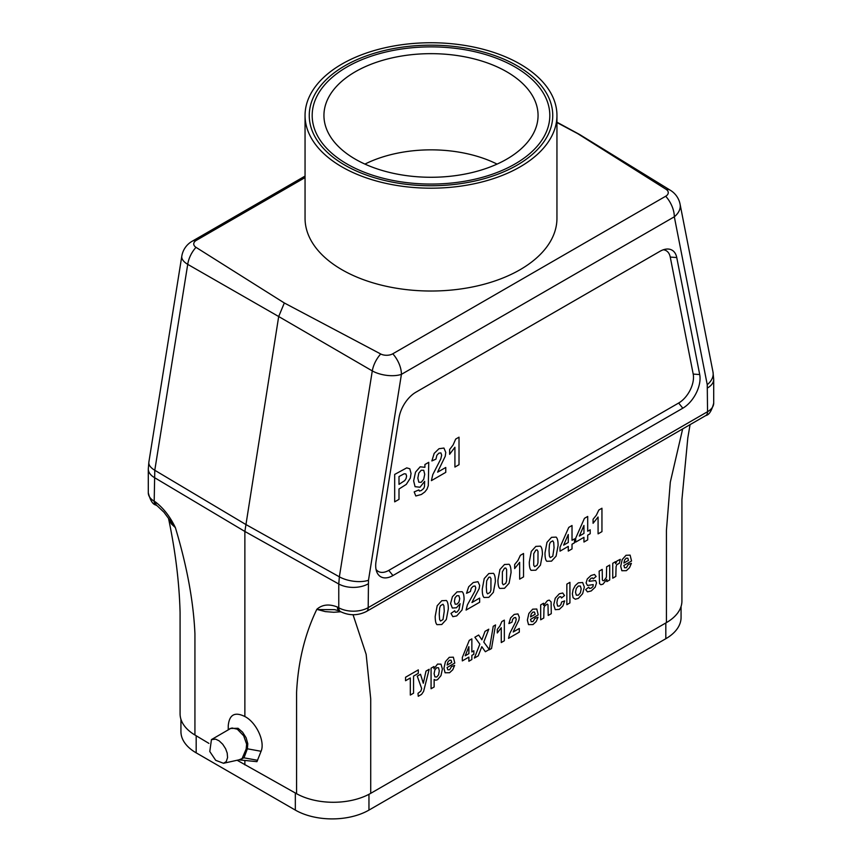 <?xml version="1.0" encoding="UTF-8"?>
<svg xmlns="http://www.w3.org/2000/svg" width="862" height="862" viewBox="0 0 862 862"><rect width="100%" height="100%" fill="white"/><g stroke="black" fill="none" stroke-linecap="round" stroke-linejoin="round"><path stroke-width="1.29" d="M239.873 759.95L256.941 761.663L261.078 751.287C265.302 741.622 256.251 722.227 244.873 716.537L244.873 531.455L154.19 477.44A20.99 12.122 180 0 1 148.296 469.014L148.296 492.805A20.99 12.122 0 0 0 154.19 501.221L155.483 501.996C163.511 508.16 170.137 516.694 175.363 527.587L175.363 527.587C186.935 565.989 193.465 601.364 194.931 633.732L194.931 735.017A52.894 30.536 180 0 1 180.083 713.811L180.083 612.462C179.285 582.583 175.428 551.206 168.499 518.31M353.054 614.735L366.156 654.366L370.725 698.931L370.725 793.331A52.894 30.536 180 0 1 296.582 793.708L237.47 760.446M208.906 743.378L196.159 735.749M690.074 424.643L687.811 437.885L681.917 499.669L681.917 601.019A52.894 30.536 180 0 1 666.423 622.612L666.423 530.453L670.313 482.127L682.661 428.92M370.725 793.331L666.423 622.612M663.331 249.764A20.99 12.122 -60 0 1 670.248 257.059L693.199 374.076A20.99 12.122 -60 0 1 678.653 403.028L388.773 570.385A20.99 12.122 -60 0 1 376.047 569.405M244.873 764.874L244.873 760.92M296.582 793.708L296.582 692.412C298.101 661.779 304.857 634.066 316.85 609.272L316.85 609.272C322.259 604.521 329.112 603.766 337.419 607.031L338.766 607.785L338.766 583.994L244.873 531.455L278.685 316.526L187.722 264.354L154.783 470.264L245.465 524.279L339.359 576.818L372.287 370.908A20.99 9.46 9.1 0 0 401.423 374.356L368.483 580.266L368.193 607.635L707.551 411.702L707.249 384.678L674.321 216.793L401.423 374.356A20.99 12.122 -120 0 0 392.781 353.797L665.69 196.234A8.782 5.064 0 0 0 666.003 189.263L577.669 133.621L556.949 122.544M659.861 251.37L415.883 392.221A24.384 14.083 120 0 0 398.987 417.919L376.037 561.431A24.384 14.083 120 0 0 376.823 572.045A24.384 14.083 120 0 0 392.932 575.557L682.812 408.2A24.384 14.083 120 0 0 699.707 374.561L676.756 257.555A24.384 14.083 120 0 0 666.014 249.129A24.384 14.083 120 0 0 659.861 251.37M223.506 763.279L226.221 761.62L227.568 757.601L227.202 753.097L225.607 748.722L222.741 744.262L219.153 740.846L215.64 739.154L211.449 739.596L209.778 751.513L215.694 760.316L223.506 763.279L241.813 759.207L246.166 749.046L246.629 744.154L243.677 735.782L237.309 729.198L232.029 727.991L230.423 728.595M556.949 122.21L579.426 134.397L670.474 190.34A20.99 12.079 121.6 0 0 666.003 189.263M579.092 134.203L577.669 133.621M305.051 177.583L196.31 240.369A8.782 5.064 0 0 0 195.997 247.34A20.99 12.499 119.8 0 0 187.722 264.354A20.99 9.46 9.1 0 1 181.796 256.208L148.867 462.118A20.99 9.46 9.1 0 0 154.783 470.264L154.19 501.221A8.394 4.935 120.9 0 0 155.925 505.057C152.779 504.453 150.236 500.369 148.296 492.805M195.997 247.34L284.331 302.982L380.702 353.98A8.782 5.064 0 0 0 392.781 353.797M380.702 353.98A20.99 11.734 120.2 0 0 372.287 370.908L278.685 316.526L284.331 302.982M244.873 716.537C234.82 711.538 229.27 714.62 228.247 725.804L228.247 729.877M229.497 729.144L230.035 728.465L238.052 728.293L242.588 732.194L246.101 737.753L247.793 743.734L247.372 748.798L261.078 751.287M246.166 749.046A1.681 1.261 -167.1 0 1 247.372 748.798L243.978 757.827L239.237 759.734M340.781 611.783L333.777 612.268L325.286 611.6L317.572 609.563L334.876 609.671M155.483 501.996A8.394 4.935 120.9 0 0 157.218 505.832L163.952 512.222L175.363 527.587L171.43 523.967L168.672 519.021M157.218 505.832L155.925 505.057M340.512 611.632A8.394 4.763 -60.9 0 1 338.766 607.785A20.99 12.122 0 0 0 368.193 607.635A8.394 4.849 60 0 1 366.447 611.481C357.849 615.759 349.196 615.813 340.512 611.632L339.165 610.878A8.394 4.763 -60.9 0 1 337.419 607.031M257.609 760.295L243.978 757.827A1.681 1.185 31 0 0 242.922 757.86M556.949 115.465L556.949 218.301A125.949 72.72 180 0 1 431 291.022A125.949 72.72 180 0 1 305.051 218.301L305.051 115.465A125.949 72.72 180 0 1 382.803 48.283A125.949 72.72 180 0 1 520.055 64.047A125.949 72.72 180 0 1 556.949 115.465A125.949 72.72 180 0 1 431 188.185A125.949 72.72 180 0 1 305.051 115.465M364.928 164.103A100.757 58.174 180 0 1 497.072 164.103M346.987 163.974A118.816 68.594 180 0 1 312.184 115.465A118.816 68.594 180 0 1 385.529 52.097A118.816 68.594 180 0 1 515.013 66.967A118.816 68.594 180 0 1 549.816 115.465A118.816 68.594 180 0 1 476.47 178.843A118.816 68.594 180 0 1 346.987 163.974M180.934 719.253L180.934 731.601A52.054 30.051 0 0 0 196.18 752.849L295.332 810.097A52.054 30.051 0 0 0 368.958 810.097L665.82 638.71A52.054 30.051 0 0 0 681.066 617.451L681.066 606.471M355.306 159.168A107.06 61.805 180 0 1 323.94 115.465A107.06 61.805 180 0 1 431 53.659A107.06 61.805 180 0 1 538.06 115.465A107.06 61.805 180 0 1 471.967 172.572A107.06 61.805 180 0 1 355.306 159.168M344.908 165.17A121.747 70.296 180 0 1 309.253 115.465A121.747 70.296 180 0 1 431 45.169A121.747 70.296 180 0 1 552.747 115.465A121.747 70.296 180 0 1 477.591 180.406A121.747 70.296 180 0 1 344.908 165.17M404.181 473.766L398.998 476.567L398.998 484.358L404.763 480.587L406.11 478.464L406.605 476.05L405.916 473.971L404.181 473.766M406.282 484.401L398.998 489.002L398.998 499.357L394.677 501.846L394.677 474.423L406.735 467.872L409.806 468.777L411.045 473.41L410.334 478.065L406.282 484.401M418.803 473.098L417.844 478.13L418.803 482.203L421.152 482.321L423.684 479.347L424.729 474.283L423.727 470.275L421.227 470.232L418.803 473.098M420.009 487.224L415.064 486.685L413.641 480.856L415.516 472.139L420.171 466.805L424.912 467.312L424.912 464.521L428.748 462.312L428.295 485.662L427.024 489.12L424.847 491.933L421.399 494.476L415.807 495.984L414.18 491.9L418.867 489.928L419.395 491.049L421.238 490.553L423.641 488.549L424.46 486.75L424.654 481.319L420.009 487.224M420.882 691.065L421.669 688.555L417.251 676.164L420.516 674.267L423.296 683.254L426.011 671.099L429.19 669.268L423.587 691.421L421.572 694.373L418.264 696.28L417.995 693.35L420.882 691.065M438.467 470.221L437.627 472.16L445.762 467.473L445.762 472.354L431.399 480.64L432.799 474.585L440.805 458.907L441.656 455.19L440.913 452.916L438.877 453.143L436.84 455.319L435.967 459.112L431.884 460.944L434.179 453.39L438.984 448.725L443.952 448.046L445.762 452.453L445.245 456.278L438.467 470.221M434.857 669.893L434.114 673.621L434.89 676.885L436.786 676.993L438.564 674.86L439.275 670.83L438.542 667.781L436.722 667.694L434.857 669.893M435.784 680.204L434.146 679.471L434.146 686.971L431.075 688.749L431.075 668.179L433.931 666.531L433.931 668.718L437.551 664.096L440.988 664.149L442.4 669.009L440.978 675.625L437.54 679.687L435.784 680.204M454.92 447.259L449.63 454.296L449.63 449.522L453.11 444.964L455.686 439.081L459.015 437.163L459.015 464.704L454.92 467.064L454.92 447.259M439.652 608.012L439.243 614.078L439.609 619.509L440.504 621.028L443.003 619.573L444.264 611.18L443.908 605.749L443.003 604.219L440.504 605.663L439.652 608.012M441.753 624.519L437.002 624.648C435.806 623.592 435.202 620.823 435.202 616.362L437.185 605.738L441.753 600.717L446.344 600.48C447.647 601.644 448.305 604.424 448.315 608.841L446.333 619.498L441.753 624.519M449.458 660.249L447.787 662.145L447.152 665.065L451.742 662.415L451.052 660.217L449.458 660.249M449.576 672.737L445.094 672.78L443.941 668.309L445.449 661.639L449.264 657.34L453.358 657.178L454.791 663.072L447.087 667.522L447.841 669.817L449.608 669.763L451.569 666.509L454.63 665.399L452.765 669.763L449.576 672.737M456.892 595.685L455.104 597.689L454.393 601.31L455.168 604.176L457.097 604.122L458.972 602.021L459.737 598.584L458.875 595.728L456.892 595.685M456.429 607.775L452.324 608.022L450.589 603.508L452.421 596.73L457.065 591.871L462.107 591.709C463.422 592.776 464.079 595.405 464.079 599.596L462.032 610.005L456.677 615.921L452.852 616.675L450.977 613.41L454.727 610.77L455.438 612.311L456.968 612.063L459.015 609.606L460.082 603.712L456.429 607.775M472.753 600.836L471.967 602.527L479.649 598.088L479.649 602.247L466.083 610.07L467.409 604.855L474.973 591.084L475.77 587.884L475.07 585.988L473.152 586.289L471.223 588.25L470.393 591.526L466.536 593.304L468.702 586.763L473.249 582.54L477.947 581.688L479.649 585.33L479.164 588.606L472.753 600.836M486.696 580.848L486.297 586.903L486.664 592.345L487.558 593.864L490.058 592.409L490.92 590.061L490.952 578.585L490.058 577.055L488.808 577.249L486.696 580.848M488.808 597.355L484.056 597.485C482.86 596.429 482.257 593.659 482.246 589.199L484.228 578.574L488.808 573.553L493.398 573.316C494.702 574.48 495.359 577.26 495.359 581.678L493.376 592.334L488.808 597.355M501.264 627.698L497.288 632.977L497.288 629.4L499.906 625.974L501.835 621.567L504.335 620.134L504.335 640.778L501.264 642.556L501.264 627.698M502.384 571.786L502.341 583.283L503.246 584.802L505.746 583.358L506.597 581.01L506.64 569.534L505.735 568.004L504.496 568.198L502.384 571.786M504.496 588.304L499.744 588.423C498.538 587.367 497.934 584.608 497.934 580.148L499.917 569.523L504.496 564.491L509.076 564.265C510.39 565.418 511.037 568.209 511.047 572.616L509.065 583.272L504.496 588.304M513.827 630.542L513.202 631.997L519.301 628.473L519.301 632.137L508.526 638.354L509.582 633.818L515.584 622.052L516.219 619.272L515.67 617.569L514.14 617.731L512.61 619.369L511.953 622.213L508.892 623.582L510.606 617.925L514.215 614.423L517.943 613.916L519.301 617.214L518.913 620.08L513.827 630.542M519.667 562.304L514.668 568.575L514.668 564.524L517.954 560.451L520.389 555.311L523.536 553.501L523.536 576.904L519.667 579.145L519.667 562.304M532.867 612.085L531.207 613.981L530.561 616.912L535.162 614.261L534.472 612.052L532.867 612.085M532.996 624.573L528.503 624.616L527.361 620.144L528.869 613.475L532.684 609.175L536.778 609.014L538.211 614.908L530.507 619.358L531.251 621.653L533.028 621.61L534.979 618.345L538.05 617.235L536.175 621.599L532.996 624.573M533.75 553.684L533.707 565.181L534.612 566.7L537.112 565.246L537.963 562.897L538.007 551.421L537.101 549.891L535.862 550.085L533.75 553.684M535.862 570.191L531.111 570.321C529.904 569.265 529.3 566.496 529.3 562.035L531.283 551.411L535.862 546.389L540.442 546.152C541.756 547.316 542.413 550.096 542.413 554.514L540.431 565.17L535.862 570.191M543.997 607.71L543.76 618.022L540.689 619.789L540.689 604.887L543.545 603.238L543.545 605.436L547.37 600.695L549.223 600.103L551.109 601.87L551.271 613.679L548.2 615.457L548.006 604.844L547.37 604.111L544.87 605.717L543.997 607.71M549.439 544.622L549.029 550.689L549.396 556.119L550.29 557.639L552.79 556.195L554.05 547.79L553.695 542.36L552.79 540.84L550.29 542.273L549.439 544.622M551.54 561.14L546.788 561.259C545.592 560.203 544.989 557.445 544.989 552.984L546.971 542.36L551.54 537.328L556.13 537.101C557.434 538.254 558.091 541.045 558.091 545.452L556.109 556.109L551.54 561.14M559.287 609.391L555.225 609.671L553.716 604.833L555.236 598.217L559.341 593.789L562.724 593.013L564.513 595.545L561.485 597.991L560.796 596.644L559.395 596.86L557.552 598.939L556.874 602.732L557.574 606.072L559.427 606.094L560.871 604.628L561.658 601.978L564.664 600.9L562.864 605.964L559.287 609.391M576.322 588.369L575.504 592.237L576.322 595.157L578.348 595.168L580.363 592.83L581.182 588.94L580.363 586.041L578.348 586.031L576.322 588.369M575.31 599.209L573.111 597.765L572.357 593.843L573.111 589.608L575.245 585.567L578.337 582.82L582.658 582.518L584.339 587.097L582.647 593.681L578.359 598.379L575.31 599.209M591.235 590.944L587.475 591.882L585.664 589.576L588.746 587.184L589.554 588.477L591.235 588.099L593.024 586.505L593.207 584.598L587.475 585.47L586.095 582.917L587.281 578.973L590.976 575.514L594.521 574.469L596.116 576.495L593.228 578.855L592.517 577.928L591.03 578.327L588.951 580.762L589.252 581.3L595.556 580.525L596.515 582.906L595.179 587.194L591.235 590.944M598.077 517.028L593.078 523.299L593.078 519.247L596.375 515.174L598.81 510.045L601.945 508.235L601.945 531.638L598.077 533.869L598.077 517.028M599.553 583.639L599.133 571.15L602.204 569.373L602.376 579.975L603.001 580.74L604.133 580.492L606.395 577.26L606.632 566.819L609.703 565.052L609.703 579.954L606.848 581.591L606.848 579.361L603.001 584.156L600.9 584.716L599.553 583.639M616.082 566.668L615.824 576.409L612.753 578.187L612.753 563.285L615.608 561.636L615.608 563.759L616.923 561.022L620.274 559.352L619.325 563.339L616.783 564.61L616.082 566.668M626.211 558.199L624.551 560.095L623.905 563.015L628.495 560.365L627.805 558.167L626.211 558.199M626.329 570.687L621.847 570.73L620.705 566.259L622.213 559.589L626.027 555.29L630.111 555.128L631.555 561.022L623.851 565.461L624.594 567.767L626.372 567.713L628.323 564.459L631.383 563.349L629.519 567.713L626.329 570.687M410.312 677.974L405.56 680.721L405.56 677.241L418.296 669.882L418.296 673.362L413.555 676.099L413.555 693.188L410.312 695.063L410.312 677.974M468.885 646.619L465.2 655.777L468.885 653.644L468.885 646.619M468.885 657.113L462.323 660.895L462.323 657.447L469.273 640.369L471.859 638.882L471.859 651.931L473.852 650.778L473.852 654.236L471.859 655.389L471.859 659.527L468.885 661.251L468.885 657.113M481.804 646.672L478.248 655.842L474.359 658.083L479.843 644.194L474.876 637.223L478.658 635.035L481.88 639.787L485.026 631.361L488.776 629.195L483.787 642.071L489.26 649.485L485.36 651.737L481.804 646.672M495.542 624.939L491.534 648.526L489.26 649.829L493.236 626.275L495.542 624.939M568.273 534.494L563.629 545.14L568.273 542.467L568.273 534.494M569.922 602.915L566.851 604.693L566.851 584.124L569.922 582.346L569.922 602.915M568.273 546.389L560.009 551.163L560.009 547.241L568.769 527.393L572.023 525.508L572.023 540.302L574.523 538.858L574.523 542.78L572.023 544.224L572.023 548.911L568.273 551.077L568.273 546.389M583.951 525.443L579.318 536.089L583.951 533.406L583.951 525.443M583.951 537.328L575.687 542.101L575.687 538.19L584.447 518.331L587.701 516.457L587.701 531.24L590.201 529.796L590.201 533.718L587.701 535.173L587.701 539.86L583.951 542.026L583.951 537.328M196.31 240.369A20.99 12.122 -120 0 0 192.021 241.338A20.99 20.99 0 0 0 181.796 256.208M392.932 575.557L388.773 570.385M682.812 408.2L678.653 403.028M699.707 374.561L693.199 374.076M676.756 257.555L670.248 257.059M707.249 384.678A20.99 14.288 -11.1 0 0 713.003 372.072L680.075 204.186A20.99 14.288 -11.1 0 1 674.321 216.793A20.99 12.122 -120 0 0 665.69 196.234M368.193 583.854A20.99 12.122 180 0 1 338.766 583.994L339.359 576.818A20.99 9.46 9.1 0 0 368.483 580.266M366.447 611.481L705.816 415.549A8.394 4.849 60 0 0 707.551 411.702A20.99 12.122 0 0 0 713.704 403.136L713.704 379.355A20.99 12.122 180 0 1 707.551 387.922M194.963 735.006A52.054 30.051 0 0 0 196.18 735.739L196.18 752.849M295.332 792.986L295.332 810.097M368.958 810.097L368.958 794.311M665.82 622.967L665.82 638.71M230.456 728.573L211.449 739.596M680.075 204.186A20.99 20.99 0 0 0 670.474 190.34M192.021 241.338L305.051 176.085M713.704 379.355L713.003 372.072M148.296 469.014L148.867 462.118M339.165 610.878L334.887 609.703M705.816 415.549C709.07 414.956 711.7 410.818 713.704 403.136"/></g></svg>

